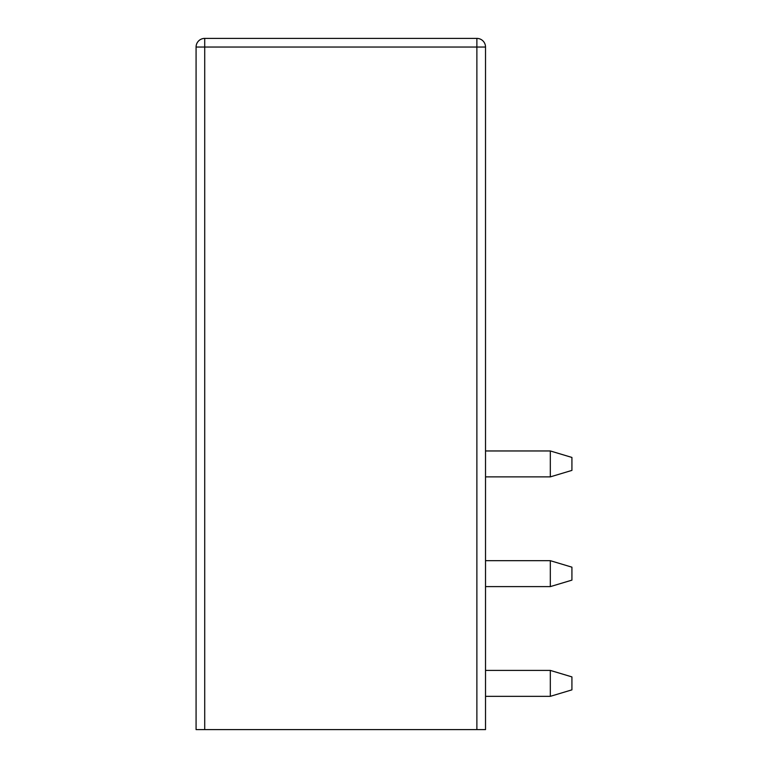 <?xml version="1.0" encoding="UTF-8"?>
<svg xmlns="http://www.w3.org/2000/svg" width="768" height="768" viewBox="0 0 768 768"><rect width="100%" height="100%" fill="white"/><g stroke="black" fill="none" stroke-linecap="round" stroke-linejoin="round"><path stroke-width="1.15" d="M204.72 729.6L476.88 729.6L476.88 47.04L204.72 47.04L204.72 729.6L196.08 729.6L196.08 47.04L204.72 47.04L204.72 38.4A8.64 8.64 0 0 0 196.08 47.04M204.72 38.4L476.88 38.4A8.64 8.64 0 0 1 485.52 47.04A8.64 8.64 0 0 0 476.88 38.4L476.88 47.04L485.52 47.04L485.52 729.6L476.88 729.6M550.32 696.336L485.52 696.336L485.52 670.416L550.32 670.416L571.92 676.896L571.92 689.856L550.32 696.336L550.32 670.416M485.52 586.608L550.32 586.608L550.32 560.688L485.52 560.688M485.52 476.88L550.32 476.88L550.32 450.96L485.52 450.96M550.32 560.688L571.92 567.168L571.92 580.128L550.32 586.608M550.32 450.96L571.92 457.44L571.92 470.4L550.32 476.88"/></g></svg>

